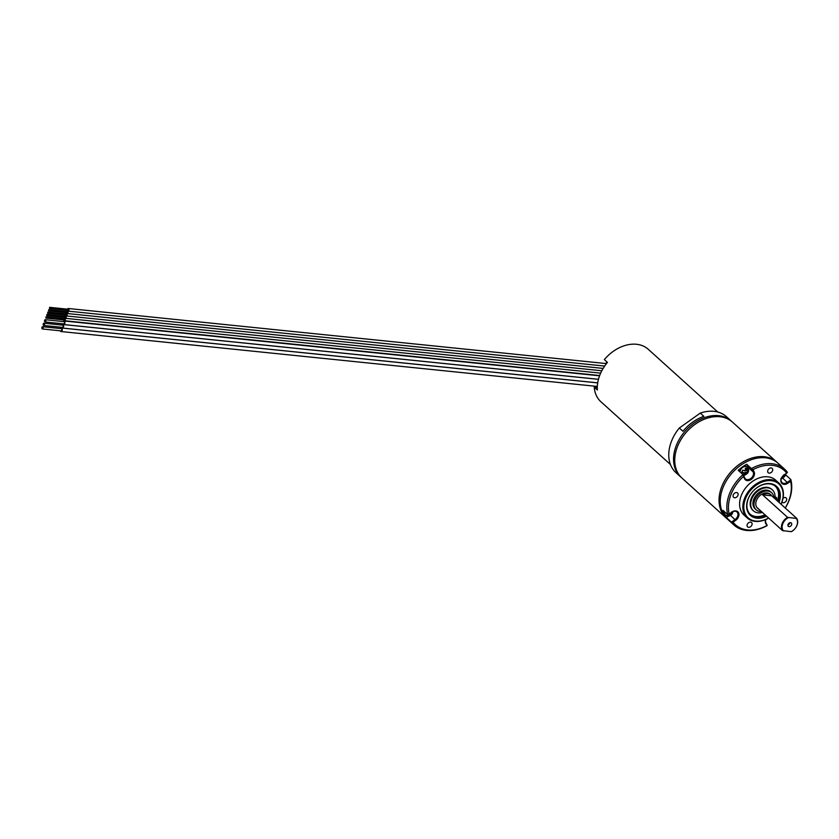<?xml version="1.0" encoding="UTF-8"?>
<svg xmlns="http://www.w3.org/2000/svg" width="839" height="839" viewBox="0 0 839 839"><rect width="100%" height="100%" fill="white"/><g stroke="black" fill="none" stroke-linecap="round" stroke-linejoin="round"><path stroke-width="1.26" d="M670.445 464.512L600.923 401.766A35.343 25.757 -47.9 0 1 594.243 387.157L597.284 387.471M594.243 387.157L597.358 389.967A35.343 25.757 -47.9 0 1 599.696 375.473A35.343 25.757 -47.9 0 1 607.436 362.406L604.332 359.595A35.343 25.757 -47.9 0 1 648.274 349.307L717.806 412.054M681.362 477.527A37.692 27.477 -47.9 0 1 680.754 476.992A37.692 27.477 -47.9 0 1 680.093 437.948A37.692 27.477 -47.9 0 1 718.687 415.662A37.692 27.477 132.1 0 1 731.272 421.031L726.48 416.71A37.692 27.477 132.1 0 0 713.895 411.33A37.692 27.477 -47.9 0 0 700.282 413.092L679.338 428.005A37.692 27.477 -47.9 0 0 675.972 472.672L680.754 476.992M731.86 421.587A37.692 27.477 132.1 0 0 731.272 421.031M700.282 413.092L703.869 416.333A37.692 27.477 -47.9 0 0 682.925 431.246L679.338 428.005M606.429 363.654L606.02 363.277A33.455 24.383 -47.9 0 1 607.027 362.029M63.145 321.547A1.793 1.08 95.8 0 1 64.047 320.97A1.793 1.08 95.8 0 1 64.781 323.571A1.793 1.08 95.8 0 1 63.68 324.536A1.793 1.08 95.8 0 1 62.915 323.791M45.075 321.966L63.754 323.875A1.133 0.682 -84.2 0 0 63.984 321.631L45.296 319.711A1.133 0.682 -84.2 0 0 45.075 321.966A1.133 0.682 -84.2 0 0 45.296 319.711M61.813 325.05A1.793 1.08 95.8 0 1 62.715 324.473A1.793 1.08 95.8 0 1 63.449 327.074A1.793 1.08 95.8 0 1 62.359 328.039A1.793 1.08 95.8 0 1 61.583 327.294M43.743 325.469L62.422 327.378A1.133 0.682 -84.2 0 0 62.652 325.133L43.974 323.214A1.133 0.682 -84.2 0 0 43.743 325.469A1.133 0.682 -84.2 0 0 43.974 323.214M63.795 319.911A1.321 0.797 -84.2 0 0 64.435 320.718A1.321 0.797 -84.2 0 0 65.232 320.016A1.321 0.797 -84.2 0 0 64.697 318.096A1.321 0.797 -84.2 0 0 63.911 318.757M64.372 319.921L64.477 318.872M46.082 316.985L45.83 318.075L46.082 316.985M64.708 317.509A1.321 0.797 -84.2 0 0 65.337 318.327A1.321 0.797 -84.2 0 0 66.145 317.614A1.321 0.797 -84.2 0 0 65.61 315.695A1.321 0.797 -84.2 0 0 64.823 316.366M65.285 317.52L65.39 316.471M46.994 314.583L46.732 315.674L46.994 314.583M65.62 315.118A1.321 0.797 -84.2 0 0 66.25 315.925A1.321 0.797 -84.2 0 0 67.057 315.223A1.321 0.797 -84.2 0 0 66.522 313.304A1.321 0.797 -84.2 0 0 65.736 313.964M66.197 315.128L66.302 314.069M47.896 312.192L47.645 313.272L47.896 312.192M66.522 312.716A1.321 0.797 -84.2 0 0 67.162 313.524A1.321 0.797 -84.2 0 0 67.969 312.821A1.321 0.797 -84.2 0 0 67.435 310.902A1.321 0.797 -84.2 0 0 66.648 311.573M67.099 312.727L67.214 311.678M48.809 309.79L48.557 310.881L48.809 309.79M67.435 310.325A1.321 0.797 -84.2 0 0 68.074 311.133A1.321 0.797 -84.2 0 0 68.882 310.42A1.321 0.797 -84.2 0 0 68.347 308.511A1.321 0.797 -84.2 0 0 67.55 309.172M68.011 310.325L68.127 309.276M49.721 307.399L49.47 308.479L49.721 307.399M60.492 328.542A1.793 1.08 95.8 0 1 61.383 327.976A1.793 1.08 95.8 0 1 62.117 330.576A1.793 1.08 95.8 0 1 61.027 331.541A1.793 1.08 95.8 0 1 60.261 330.797M42.411 328.972L61.09 330.881A1.133 0.682 -84.2 0 0 61.32 328.636L42.642 326.717A1.133 0.682 -84.2 0 0 42.411 328.972A1.133 0.682 -84.2 0 0 42.642 326.717M731.514 512.042L733.045 511.675L732.195 513.919L730.717 514.118L729.374 515.933L728.776 515.45L729.343 513.961M730.717 514.118L729.961 513.52M728.776 515.45L727.948 515.366M729.374 515.933L727.35 515.723L728.85 513.929M733.087 511.528L732.174 513.95L731.598 513.447L732.122 512.063M730.255 513.311L731.598 513.447M724.435 511.664A4.709 3.44 132.1 0 0 725.221 514.863A4.709 3.44 132.1 0 0 725.347 514.968M734.031 525.078A37.692 27.477 132.1 0 1 731.209 521.931L726.417 517.6A37.692 27.477 -47.9 0 1 722.987 510.364L727.78 514.685A37.692 27.477 132.1 0 1 742.997 474.612L738.215 470.291A37.692 27.477 -47.9 0 1 746.679 464.271L751.461 468.592A37.692 27.477 132.1 0 1 771.964 463.736A37.692 27.477 132.1 0 1 784.538 469.116L777.963 463.17A37.692 27.477 132.1 0 0 765.378 457.8A37.692 27.477 -47.9 0 0 726.784 480.086A37.692 27.477 -47.9 0 0 727.444 519.131L734.031 525.078A37.692 27.477 132.1 0 0 746.616 530.447A37.692 27.477 132.1 0 0 767.108 525.602L765.661 523.4A6.009 4.384 -47.9 0 1 765.671 519.53M726.417 517.6L728.535 516.09M784.538 469.116A37.692 27.477 132.1 0 1 787.37 472.263L786.699 473.06A36.517 26.617 132.1 0 0 753.044 469.62L751.461 468.592M785.231 507.983A36.517 26.617 132.1 0 0 790.579 481.271L787.947 483.149A6.009 4.384 -47.9 0 1 781.203 482.456A6.009 4.384 -47.9 0 1 784.066 474.937L786.699 473.06M753.044 469.62L754.114 471.875A6.009 4.384 -47.9 0 1 751.262 479.394A6.009 4.384 -47.9 0 1 744.529 478.702L743.459 476.447A36.517 26.617 132.1 0 0 729.185 514.003L731.828 512.126A6.009 4.384 -47.9 0 1 738.572 512.818A6.009 4.384 -47.9 0 1 735.709 520.327L733.066 522.215A36.517 26.617 132.1 0 0 766.72 525.654M781.067 504.229A23.555 17.179 132.1 0 0 778.907 483.065L775.676 480.149A23.555 17.179 132.1 0 0 767.811 476.793A23.555 17.179 -47.9 0 0 743.69 490.721A23.555 17.179 -47.9 0 0 744.099 515.125L747.339 518.041A23.555 17.179 132.1 0 0 755.205 521.397A23.555 17.179 132.1 0 0 768.608 518.03L765.713 519.781M781.958 502.037A2.947 2.15 132.1 0 0 782.2 502.309A2.947 2.15 132.1 0 0 783.186 502.729A2.947 2.15 132.1 0 0 786.195 500.988A2.947 2.15 132.1 0 0 786.143 497.936A2.947 2.15 132.1 0 0 785.157 497.517A2.947 2.15 132.1 0 0 783.007 498.282M747.255 524.501A2.947 2.15 132.1 0 0 747.622 526.923A2.947 2.15 132.1 0 0 751.922 524.973A2.947 2.15 132.1 0 0 751.566 522.55A2.947 2.15 132.1 0 0 747.255 524.501M736.59 492.545A2.947 2.15 132.1 0 0 733.58 494.286A2.947 2.15 132.1 0 0 733.632 497.338A2.947 2.15 132.1 0 0 734.607 497.758A2.947 2.15 132.1 0 0 737.628 496.017A2.947 2.15 132.1 0 0 737.575 492.965A2.947 2.15 132.1 0 0 736.59 492.545M772.52 470.773A2.947 2.15 132.1 0 0 772.153 468.351A2.947 2.15 132.1 0 0 767.842 470.291A2.947 2.15 132.1 0 0 768.209 472.724A2.947 2.15 132.1 0 0 772.52 470.773M790.579 481.271L790.653 479.992L787.36 482.341A5.296 3.859 -47.9 0 1 782.095 482.656A5.296 3.859 -47.9 0 1 783.93 475.105L787.234 472.756M785.619 473.899A37.692 27.477 -47.9 0 1 786.007 475.189L790.799 479.509A37.692 27.477 132.1 0 1 785.283 508.035M726.857 518.586A37.692 27.477 -47.9 0 1 726.249 518.051A37.692 27.477 -47.9 0 1 725.588 479.006A37.692 27.477 -47.9 0 1 764.182 456.72A37.692 27.477 132.1 0 1 776.757 462.09L732.468 422.111A37.692 27.477 132.1 0 0 719.883 416.742A37.692 27.477 -47.9 0 0 681.289 439.028A37.692 27.477 -47.9 0 0 681.95 478.073L726.249 518.051M777.354 462.646A37.692 27.477 132.1 0 0 776.757 462.09M731.209 521.931L733.066 522.215M767.192 525.497L765.86 522.676A5.296 3.859 -47.9 0 1 765.808 519.477L766.836 518.984M784.864 475.996L786.007 475.189M783.741 474.853L785.283 474.486L784.413 476.772L782.955 476.94L781.602 478.754L780.731 478.744M785.335 474.098L784.423 476.741L783.825 476.269L784.35 474.884M782.756 476.153L783.825 476.269M766.059 519.687L765.178 519.677M729.185 514.003L731.702 512.283A5.296 3.859 -47.9 0 1 736.967 511.968A5.296 3.859 -47.9 0 1 735.121 519.519L731.828 521.868M728.399 514.632L727.78 514.685M742.997 474.612L743.459 476.447M751.859 469.127L753.191 471.958A5.296 3.859 -47.9 0 1 751.272 478.104A5.296 3.859 -47.9 0 1 745.41 478.901A5.296 3.859 -47.9 0 1 744.728 477.978L743.396 475.157M748.503 469.043A5.296 3.859 132.1 0 0 748.168 467.417L746.679 464.271M747.203 467.04A4.709 3.44 132.1 0 0 747.088 466.935A4.709 3.44 132.1 0 0 745.514 466.253A4.709 3.44 132.1 0 0 739.872 471.791M747.056 471.099L748.598 470.731L747.748 472.986L746.27 473.186L744.927 475L742.903 474.79L744.403 472.997L741.76 472.378L742.62 470.123L745.189 470.91L745.441 468.11L747.455 468.319L747.056 471.099L746.091 469.85L746.668 468.351M747.088 466.935L747.329 467.145C748.891 468.886 749.07 470.773 747.853 472.829L747.727 473.018C745.63 474.916 744.162 475.629 743.302 475.147M744.927 475L743.49 474.434M744.403 472.997L742.033 471.979M747.748 472.986L747.15 472.504L747.675 471.13M746.27 473.186L745.168 472.305L747.15 472.504M744.319 474.517L745.168 472.305M778.907 483.065A23.555 17.179 132.1 0 0 771.041 479.709A23.555 17.179 132.1 0 0 746.92 493.636A23.555 17.179 132.1 0 0 747.339 518.041M781.004 504.176A22.852 16.654 132.1 0 0 771.156 480.653A22.852 16.654 132.1 0 0 745.357 499.027A22.852 16.654 132.1 0 0 755.792 521.103A22.852 16.654 132.1 0 0 768.545 517.978M779.022 502.372A19.549 14.253 132.1 0 0 770.055 483.579A19.549 14.253 132.1 0 0 747.969 499.289A19.549 14.253 132.1 0 0 756.904 518.177A19.549 14.253 132.1 0 0 766.552 516.184M778.225 501.659A18.846 13.739 132.1 0 0 775.75 486.568A18.846 13.739 132.1 0 0 769.457 483.872A18.846 13.739 132.1 0 0 750.16 495.02A18.846 13.739 132.1 0 0 750.496 514.548A18.846 13.739 132.1 0 0 756.788 517.233A18.846 13.739 132.1 0 0 765.766 515.461M750.108 514.181A18.846 13.739 -47.9 0 0 756.002 516.53A18.846 13.739 132.1 0 0 764.979 514.758M777.438 500.956A18.846 13.739 132.1 0 0 775.351 486.221M772.079 489.609A14.137 10.309 132.1 0 0 771.817 489.357A14.137 10.309 132.1 0 0 767.098 487.344A14.137 10.309 132.1 0 0 752.625 495.702A14.137 10.309 132.1 0 0 752.866 510.343A14.137 10.309 132.1 0 0 753.149 510.584M776.379 500.002A14.829 10.813 132.1 0 0 776.662 497.716L775.047 496.74A14.137 10.309 132.1 0 0 772.352 489.84A14.137 10.309 132.1 0 0 767.633 487.826A14.137 10.309 132.1 0 0 753.16 496.185A14.137 10.309 132.1 0 0 753.412 510.836A14.137 10.309 132.1 0 0 758.131 512.849A14.137 10.309 132.1 0 0 762.41 512.44M775.047 496.74L773.715 496.604M776.662 497.716L773.81 497.433A11.547 8.411 132.1 0 0 771.628 492.682L770.611 491.769A11.547 8.411 132.1 0 0 756.631 494.695A11.547 8.411 132.1 0 0 755.142 508.906L756.159 509.829A11.547 8.411 132.1 0 0 761.372 511.496M771.628 492.682A11.547 8.411 132.1 0 0 757.648 495.618A11.547 8.411 132.1 0 0 756.159 509.829M759.274 509.609A9.428 6.869 -47.9 0 1 758.362 508.958L757.586 508.256A9.428 6.869 -47.9 0 1 757.418 498.492A9.428 6.869 -47.9 0 1 767.066 492.913A9.428 6.869 -47.9 0 1 770.212 494.265L770.989 494.958A9.428 6.869 -47.9 0 1 771.733 495.807L796.641 518.282A9.428 6.869 132.1 0 1 791.607 531.517L791.198 531.664A8.956 6.523 132.1 0 0 796.232 518.429L796.641 518.282M796.232 518.429L787.548 517.348L762.641 494.874A9.428 6.869 -47.9 0 1 767.842 493.615A9.428 6.869 -47.9 0 1 770.989 494.958M762.641 494.874L771.733 495.807M791.198 531.664L782.514 530.584L757.617 508.109A9.428 6.869 -47.9 0 0 758.362 508.958M788.429 517.632A8.956 6.523 132.1 0 0 783.406 530.867M789.069 526.63A2.234 1.636 132.1 0 0 791.355 525.308A2.234 1.636 132.1 0 0 791.313 522.991A2.234 1.636 132.1 0 0 790.569 522.666A2.234 1.636 132.1 0 0 788.282 523.997A2.234 1.636 132.1 0 0 788.314 526.315A2.234 1.636 132.1 0 0 789.069 526.63M787.548 517.348A9.428 6.869 132.1 0 0 782.514 530.584M774.376 498.188A1.384 1.007 -47.9 0 1 775.718 499.404M787.915 524.952A2.234 1.636 132.1 0 0 789.929 522.728M724.676 511.884A4.709 3.44 132.1 0 0 725.462 515.083L727.759 516.09C728.609 516.562 730.087 515.849 732.174 513.95M765.661 523.4L765.86 522.676M787.947 483.149L782.818 478.251M735.709 520.327L730.58 515.429M754.114 471.875L753.191 471.958L748.168 467.417M744.529 478.702L744.728 477.978M747.329 467.145A4.709 3.44 132.1 0 0 745.756 466.474A4.709 3.44 132.1 0 0 740.113 472.011M63.68 324.536L598.459 379.291M64.047 320.97L599.57 375.799M62.359 328.039L597.693 382.846M62.715 324.473L598.448 379.322M599.675 375.526L64.435 320.718M64.624 318.83L45.946 316.922M64.509 319.984L45.83 318.075M600.661 373.135L65.337 318.327M65.536 316.439L46.858 314.52M65.421 317.582L46.732 315.674M601.825 370.765L66.25 315.925M66.449 314.038L47.76 312.129M66.333 315.191L47.645 313.272M603.147 368.405L67.162 313.524M67.361 311.647L48.672 309.727M67.235 312.79L48.557 310.881M606.366 363.591L68.347 308.511M604.657 366.066L68.074 311.133M68.263 309.245L49.585 307.336M68.148 310.388L49.47 308.479M61.027 331.541L597.316 386.443M61.383 327.976L597.693 382.888M781.256 478.849L784.413 476.772M771.817 489.357L772.352 489.84M752.866 510.343L753.412 510.836"/></g></svg>
